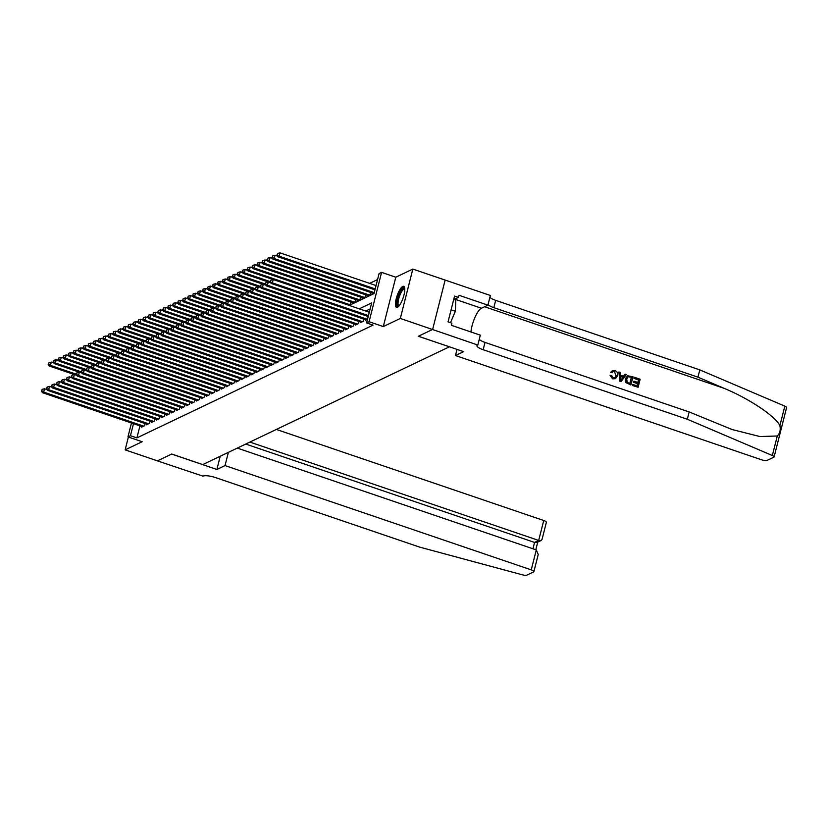 <?xml version="1.0" encoding="UTF-8"?>
<svg xmlns="http://www.w3.org/2000/svg" width="828" height="828" viewBox="0 0 828 828"><rect width="100%" height="100%" fill="white"/><g stroke="black" fill="none" stroke-linecap="round" stroke-linejoin="round"><path stroke-width="1.24" d="M402.739 286.447A11.116 3.188 -71.2 0 0 396.622 297.262A11.116 3.188 -71.2 0 0 396.529 307.374A11.116 3.188 -71.2 0 0 397.481 307.26A11.116 3.188 -71.2 0 0 403.588 296.434A11.116 3.188 -71.2 0 0 403.691 286.333A11.116 3.188 -71.2 0 0 402.739 286.447M349.219 305.418L374.028 293.567L379.089 273.561L381.584 272.371L369.091 321.74L366.597 322.93L371.668 302.913L359.259 308.834M445.122 280.081L432.63 329.451L445.143 280.071L412.82 269.079L395.794 277.214L381.584 272.371M377.568 279.564L369.599 283.373M449.356 346.777L418.337 336.271L432.63 329.451L418.409 336.24L463.628 351.641L455.472 355.533L761.688 459.83A4.275 1.107 -165.8 0 0 767.049 460.44L773.838 457.201A4.275 1.107 -165.8 0 0 774.108 456.932A4.275 1.107 -165.8 0 0 772.338 455.503L687.302 419.247L483.159 349.716A9.977 2.577 14.2 0 1 476.969 345.607A9.977 2.577 14.2 0 1 477.601 344.976L400.328 318.449L412.82 269.079M128.381 437.029L125.142 449.863L142.168 441.728L127.957 436.884L131.466 423.004M449.345 346.839L202.746 464.591L171.738 454.034L157.444 460.865L125.142 449.863M365.479 319.67L365.314 320.322L367.529 319.266M360.511 322.04L360.346 322.692L363.326 321.274L363.875 319.122M355.543 324.41L355.378 325.073L358.358 323.644L358.897 321.492M350.565 326.791L350.399 327.443L353.38 326.015L353.929 323.862M345.597 329.161L345.431 329.813L348.412 328.395L348.961 326.242M340.618 331.531L340.453 332.194L343.444 330.765L343.982 328.612M335.65 333.912L335.485 334.564L338.466 333.146L339.014 330.983M330.682 336.282L330.517 336.944L333.498 335.516L334.046 333.363M325.704 338.662L325.539 339.314L328.53 337.886L329.068 335.733M320.736 341.032L320.571 341.685L323.551 340.267L324.1 338.114M315.768 343.403L315.603 344.065L318.583 342.637L319.122 340.484M310.79 345.783L310.624 346.435L313.605 345.007L314.154 342.854M305.822 348.153L305.656 348.805L308.637 347.387L309.186 345.235M300.854 350.534L300.688 351.186L303.669 349.758L304.207 347.605M295.875 352.904L295.71 353.556L298.691 352.138L299.239 349.985M290.907 355.274L290.742 355.936L293.723 354.508L294.271 352.355M285.929 357.655L285.764 358.307L288.755 356.878L289.293 354.726M280.961 360.025L280.796 360.677L283.776 359.259L284.325 357.106M275.993 362.395L275.827 363.057L278.808 361.629L279.357 359.476M271.015 364.775L270.849 365.427L273.84 364.009L274.378 361.846M266.047 367.146L265.881 367.808L268.862 366.38L269.411 364.227M261.079 369.526L260.913 370.178L263.894 368.75L264.432 366.597M256.1 371.896L255.935 372.548L258.916 371.13L259.464 368.977M251.132 374.266L250.967 374.929L253.948 373.5L254.496 371.348M246.164 376.647L245.988 377.299L248.98 375.871L249.518 373.718M241.186 379.017L241.02 379.669L244.001 378.251L244.55 376.098M236.218 381.397L236.052 382.05L239.033 380.621L239.582 378.468M231.24 383.768L231.074 384.42L234.065 383.002L234.603 380.849M226.272 386.138L226.106 386.8L229.087 385.372L229.635 383.219M221.304 388.518L221.138 389.17L224.119 387.742L224.667 385.589M216.325 390.888L216.16 391.541L219.151 390.123L219.689 387.97M211.357 393.259L211.192 393.921L214.173 392.493L214.721 390.34M206.389 395.639L206.224 396.291L209.205 394.873L209.743 392.72M201.411 398.009L201.245 398.672L204.226 397.243L204.775 395.091M196.443 400.39L196.277 401.042L199.258 399.613L199.807 397.461M191.465 402.76L191.299 403.412L194.29 401.994L194.828 399.841M186.497 405.13L186.331 405.792L189.312 404.364L189.86 402.211M181.529 407.511L181.363 408.163L184.344 406.734L184.892 404.581M176.55 409.881L176.385 410.543L179.376 409.115L179.914 406.962M171.582 412.261L171.417 412.913L174.397 411.485L174.946 409.332M166.614 414.631L166.449 415.283L169.429 413.865L169.978 411.713M161.636 417.001L161.47 417.664L164.451 416.236L165 414.083M156.668 419.382L156.502 420.034L159.483 418.606L160.032 416.453M151.7 421.752L151.534 422.404L154.515 420.986L155.053 418.833M146.722 424.133L146.556 424.785L149.537 423.356L150.085 421.204M348.153 305.056L350.192 304.083L350.741 301.93M352.345 302.479L352.179 303.131L355.16 301.702L355.709 299.55M357.323 300.098L357.158 300.761L360.139 299.332L360.677 297.18M362.291 297.728L362.126 298.38L365.107 296.962L365.655 294.799M367.259 295.348L367.094 296.01L370.085 294.582L370.623 292.429M372.238 292.977L372.072 293.629L374.277 292.574M139.942 425.882L136.899 437.898L373.055 325.125L366.597 322.93M370.147 308.927L365.717 311.038M141.754 426.503L141.588 427.155L144.569 425.737L145.117 423.584M395.794 277.214L383.302 326.584L400.328 318.449M383.302 326.584L369.091 321.74M136.899 437.898L130.441 435.704L127.957 436.884M133.484 423.688L130.441 435.704M46.989 389.584L44.536 388.756L43.698 392.089L143.699 426.151M41.897 390.692L42.238 389.357L41.4 390.93L43.698 392.089L42.456 392.679L142.457 426.741M44.536 388.756L42.238 389.357M41.4 390.93L42.456 392.679M53.748 362.902L51.295 362.064L50.446 365.396L49.204 365.997L74.272 374.535M76.238 374.184L50.446 365.396L48.645 364.009L48.987 362.674L48.645 364.009M49.204 365.997L48.148 364.248M48.987 362.674L51.295 362.064M398.713 306.277A9.615 2.763 108.8 0 1 397.347 300.895A9.615 2.763 108.8 0 1 401.435 290.204A9.615 2.763 108.8 0 1 404.757 288.537M404.788 289.055A8.901 2.556 -71.2 0 0 404.664 288.993A8.901 2.556 -71.2 0 0 402.066 290.938A8.901 2.556 -71.2 0 0 398.444 299.933A8.901 2.556 -71.2 0 0 398.92 305.853A8.901 2.556 -71.2 0 0 399.055 305.884M404.199 286.716A11.043 3.167 -71.2 0 0 401.487 289.169A11.043 3.167 -71.2 0 0 397.171 299.539A11.043 3.167 -71.2 0 0 397.161 307.374M453.734 299.363L455.824 300.078L455.348 311.276L450.504 322.692M451.084 309.817L455.348 311.276M228.383 452.357L225.03 465.574L531.245 569.871L536.296 549.927L237.305 448.093M157.423 460.854L171.655 454.065L216.884 469.476L225.03 465.574M536.296 549.927L538.231 554.501L533.894 571.63A4.275 1.107 -165.8 0 1 533.625 571.91L526.836 575.149A4.275 1.107 -165.8 0 1 522.447 574.839L419.568 547.091L215.435 477.559A9.977 2.577 -165.8 0 0 202.912 476.141L157.413 460.875M220.227 456.249L216.884 469.476M249.88 442.08L538.686 540.446L543.737 520.501A4.275 1.107 14.2 0 1 546.387 522.261L542.05 539.401L541.16 540.487L538.686 540.446L534.557 542.423L245.761 444.056M276.366 429.442L543.737 520.501M533.894 571.63A4.275 1.107 -165.8 0 0 531.245 569.871M541.16 540.487L537.03 542.464L534.557 542.423L532.953 548.788M634.486 377.309L640.147 379.234L638.119 387.245L632.654 385.382L632.892 384.451L637.26 385.941L637.881 383.478L633.813 382.091L634.041 381.17L638.119 382.557L638.823 379.783L634.248 378.23L634.258 377.413A18.558 5.33 -71.2 0 0 633.958 378.375L638.523 379.928A18.558 5.33 -71.2 0 0 637.798 382.453M634.041 381.17L633.648 381.356A18.558 5.33 -71.2 0 0 633.42 382.277L637.488 383.674A18.558 5.33 -71.2 0 0 637.011 385.858M632.892 384.451L632.592 384.596A18.558 5.33 -71.2 0 0 632.437 385.486L638.119 387.245M627.603 375.777L625.212 378.872L625.709 382.495L630.739 384.906L625.989 382.36L625.606 378.675L627.603 375.777L632.996 376.802L630.967 384.803M611.074 372.114L612.575 370.592L610.702 372.3L612.099 372.755L610.702 372.3M614.49 371.627L615.96 375.736L614.49 371.627M612.855 378.748L610.091 375.581L612.648 378.851L615.494 378.665L612.648 378.851M687.302 419.247L689.155 411.94L732.076 429.525L759.938 436.553L777.275 435.983C779.893 433.448 780.763 430.001 779.893 425.654C775.412 416.205 749.029 398.568 724.024 388.301L697.952 377.175L493.809 307.654A9.977 2.577 14.2 0 1 488.054 304.621M618.909 372L619.737 381.159L620.969 381.584L619.965 381.056L618.909 372L620.068 372.393L620.327 375.156L623.639 376.285L625.14 374.121L626.299 374.515L621.197 381.48M625.14 374.121L623.267 376.461M697.952 377.175L699.795 369.878L495.661 300.347A9.977 2.577 14.2 0 1 489.897 297.314M479.257 339.376A9.977 2.577 14.2 0 0 485.011 342.409L689.155 411.94M779.893 425.654L784.83 406.134L699.795 369.878M477.87 344.841L480.323 335.164L451.384 325.311L451.922 323.179L448.041 321.854L454.562 296.103L458.433 297.418L458.981 295.286L487.92 305.149L490.362 295.472L445.143 280.071M455.472 355.533L457.025 349.395M470.956 331.976A16.032 4.606 108.8 0 1 481.43 308.244L487.92 305.149M784.83 406.134A4.275 1.107 14.2 0 1 786.6 407.552L774.108 456.932M454.096 299.488L458.433 297.418M614.78 371.493L613.217 371.534L612.099 372.755M610.464 375.405L611.613 375.529L613.144 377.837L614.852 377.806L616.363 375.55M612.575 370.592L614.914 370.53C617.243 371.555 618.092 373.356 617.45 375.922L615.494 378.665M621.714 379.048L623.07 377.102L620.431 376.202L620.814 380.342L623.07 377.102M620.462 376.533L622.677 377.289M631.66 377.351L628.09 376.75L626.692 379.069L627.293 382.37L630.108 383.509L631.371 377.496A18.558 5.33 -71.2 0 0 629.86 383.426M630.067 376.802L631.371 377.496M51.967 387.214L49.514 386.376L48.666 389.709L148.667 423.77M46.865 388.322L47.206 386.986L46.368 388.56L48.666 389.709L47.424 390.309L147.425 424.371M49.514 386.376L47.206 386.986M46.368 388.56L47.424 390.309M56.935 384.834L54.482 384.006L53.644 387.338L153.646 421.4M51.843 385.941L52.174 384.606L51.346 386.179L53.644 387.338L52.402 387.928L152.404 421.99M54.482 384.006L52.174 384.606M51.346 386.179L52.402 387.928M61.903 382.464L59.461 381.625L58.612 384.968L158.614 419.03M56.811 383.571L57.153 382.236L56.314 383.809L58.612 384.968L57.37 385.558L157.372 419.62M59.461 381.625L57.153 382.236M56.314 383.809L57.37 385.558M66.882 380.093L64.429 379.255L63.58 382.588L163.582 416.65M61.779 381.201L62.121 379.866L61.282 381.429L63.58 382.588L62.338 383.188L162.34 417.25M64.429 379.255L62.121 379.866M61.282 381.429L62.338 383.188M58.716 360.522L56.263 359.694L55.424 363.026L54.182 363.616L79.25 372.155M81.206 371.813L55.424 363.026L53.623 361.629L53.955 360.294L53.623 361.629M54.182 363.616L53.127 361.867M53.955 360.294L56.263 359.694M63.684 358.151L61.241 357.313L60.392 360.656L59.15 361.246L84.218 369.785M86.174 369.433L60.392 360.656L58.591 359.259L58.933 357.924L58.591 359.259M59.15 361.246L58.095 359.497M58.933 357.924L61.241 357.313M68.662 355.781L66.209 354.943L65.36 358.276L64.118 358.876L89.186 367.415M91.152 367.063L65.36 358.276L63.57 356.878L63.901 355.554L63.57 356.878M64.118 358.876L63.073 357.116M63.901 355.554L66.209 354.943M73.63 353.401L71.177 352.573L70.339 355.905L69.097 356.495L94.164 365.034M96.12 364.682L70.339 355.905L68.538 354.508L68.879 353.173L68.538 354.508M69.097 356.495L68.041 354.746M68.879 353.173L71.177 352.573M71.85 377.713L69.397 376.885L68.558 380.218L168.56 414.279M66.757 378.82L67.089 377.485L66.261 379.058L68.558 380.218L67.316 380.808L167.318 414.869M69.397 376.885L67.089 377.485M66.261 379.058L67.316 380.808M78.608 351.031L76.155 350.192L75.307 353.525L74.065 354.125L99.132 362.664M101.099 362.312L75.307 353.525L73.506 352.138L73.847 350.803L73.506 352.138M74.065 354.125L73.009 352.376M73.847 350.803L76.155 350.192M76.818 375.343L74.375 374.504L73.526 377.847L173.528 411.899M71.725 376.45L72.067 375.115L71.229 376.688L73.526 377.847L72.284 378.437L172.286 412.499M74.375 374.504L72.067 375.115M71.229 376.688L72.284 378.437M83.576 348.65L81.123 347.822L80.285 351.155L79.033 351.745L104.1 360.284M106.067 359.942L80.285 351.155L78.484 349.758L78.815 348.422L78.484 349.758M79.033 351.745L77.987 349.996M78.815 348.422L81.123 347.822M81.796 372.962L79.343 372.134L78.494 375.467L178.506 409.529M76.704 374.07L77.035 372.735L76.207 374.308L78.494 375.467L77.252 376.057L177.254 410.119M79.343 372.134L77.035 372.735M76.207 374.308L77.252 376.057M88.544 346.28L86.091 345.442L85.253 348.785L84.011 349.375L109.079 357.913M111.035 357.561L85.253 348.785L83.452 347.387L83.794 346.052L83.452 347.387M84.011 349.375L82.955 347.625M83.794 346.052L86.091 345.442M86.764 370.592L84.311 369.754L83.473 373.097L183.474 407.159M81.672 371.7L82.013 370.364L81.175 371.938L83.473 373.097L82.231 373.687L182.232 407.749M84.311 369.754L82.013 370.364M81.175 371.938L82.231 373.687M93.523 343.91L91.07 343.071L90.221 346.404L88.979 347.004L114.047 355.543M116.013 355.191L90.221 346.404L88.42 345.017L88.762 343.682L88.42 345.017M88.979 347.004L87.923 345.245M88.762 343.682L91.07 343.071M91.742 368.222L89.289 367.384L88.441 370.716L188.442 404.778M86.64 369.329L86.981 367.994L86.143 369.567L88.441 370.716L87.199 371.317L187.2 405.378M89.289 367.384L86.981 367.994M86.143 369.567L87.199 371.317M98.491 341.529L96.038 340.701L95.199 344.034L93.957 344.624L119.025 353.163M120.981 352.811L95.199 344.034L93.398 342.637L93.73 341.302L93.398 342.637M93.957 344.624L92.902 342.875M93.73 341.302L96.038 340.701M96.71 365.841L94.257 365.013L93.419 368.346L193.421 402.408M91.618 366.949L91.949 365.614L91.121 367.187L93.419 368.346L92.167 368.936L192.179 402.998M94.257 365.013L91.949 365.614M91.121 367.187L92.167 368.936M103.459 339.159L101.016 338.321L100.167 341.664L98.925 342.254L123.993 350.793M125.949 350.441L100.167 341.664L98.366 340.267L98.708 338.931L98.366 340.267M98.925 342.254L97.87 340.505M98.708 338.931L101.016 338.321M101.678 363.471L99.225 362.633L98.387 365.976L198.389 400.027M96.586 364.579L96.928 363.244L96.089 364.817L98.387 365.976L97.145 366.566L197.147 400.628M99.225 362.633L96.928 363.244M96.089 364.817L97.145 366.566M108.437 336.779L105.984 335.951L105.135 339.283L103.893 339.873L128.961 348.412M130.927 348.07L105.135 339.283L103.345 337.886L103.676 336.551L103.345 337.886M103.893 339.873L102.838 338.124M103.676 336.551L105.984 335.951M106.657 361.101L104.204 360.263L103.355 363.595L203.357 397.657M101.554 362.198L101.896 360.873L101.057 362.436L103.355 363.595L102.113 364.196L202.115 398.247M104.204 360.263L101.896 360.873M101.057 362.436L102.113 364.196M113.405 334.409L110.952 333.57L110.114 336.913L108.872 337.503L133.939 346.042M135.895 345.69L110.114 336.913L108.313 335.516L108.644 334.181L108.313 335.516M108.872 337.503L107.816 335.754M108.644 334.181L110.952 333.57M111.625 358.721L109.172 357.882L108.333 361.225L208.335 395.287M106.533 359.828L106.864 358.493L106.036 360.066L108.333 361.225L107.091 361.815L207.093 395.877M109.172 357.882L106.864 358.493M106.036 360.066L107.091 361.815M118.373 332.038L115.93 331.2L115.082 334.533L113.84 335.133L138.907 343.672M140.863 343.32L115.082 334.533L113.281 333.146L113.622 331.811L113.281 333.146M113.84 335.133L112.784 333.384M113.622 331.811L115.93 331.2M116.593 356.351L114.15 355.512L113.301 358.845L213.303 392.907M111.501 357.458L111.842 356.123L111.004 357.696L113.301 358.845L112.059 359.445L212.061 393.507M114.15 355.512L111.842 356.123M111.004 357.696L112.059 359.445M123.351 329.658L120.898 328.83L120.05 332.163L118.808 332.752L143.875 341.291M145.842 340.95L120.05 332.163L118.259 330.765L118.59 329.43L118.259 330.765M118.808 332.752L117.762 331.003M118.59 329.43L120.898 328.83M121.571 353.97L119.118 353.142L118.269 356.475L218.271 390.537M116.479 355.077L116.81 353.742L115.972 355.315L118.269 356.475L117.027 357.065L217.029 391.126M119.118 353.142L116.81 353.742M115.972 355.315L117.027 357.065M128.319 327.288L125.866 326.449L125.028 329.792L123.786 330.382L148.854 338.921M150.81 338.569L125.028 329.792L123.227 328.395L123.569 327.06L123.227 328.395M123.786 330.382L122.73 328.633M123.569 327.06L125.866 326.449M126.539 351.6L124.086 350.761L123.248 354.105L223.249 388.166M121.447 352.707L121.788 351.372L120.95 352.945L123.248 354.105L122.006 354.694L222.007 388.756M124.086 350.761L121.788 351.372M120.95 352.945L122.006 354.694M133.298 324.918L130.845 324.079L129.996 327.412L128.754 328.012L153.822 336.541M155.788 336.199L129.996 327.412L128.195 326.015L128.537 324.69L128.195 326.015M128.754 328.012L127.698 326.253M128.537 324.69L130.845 324.079M131.507 349.23L129.064 348.391L128.216 351.724L228.217 385.786M126.415 350.327L126.756 349.002L125.918 350.565L128.216 351.724L126.974 352.324L226.975 386.386M129.064 348.391L126.756 349.002M125.918 350.565L126.974 352.324M138.266 322.537L135.813 321.699L134.974 325.042L133.722 325.632L158.79 334.17M160.756 333.819L134.974 325.042L133.173 323.644L133.505 322.309L133.173 323.644M133.722 325.632L132.677 323.883M133.505 322.309L135.813 321.699M136.485 346.849L134.032 346.021L133.184 349.354L233.196 383.416M131.393 347.957L131.724 346.621L130.896 348.195L133.184 349.354L131.942 349.944L231.943 384.006M134.032 346.021L131.724 346.621M130.896 348.195L131.942 349.944M143.234 320.167L140.781 319.329L139.942 322.661L138.7 323.262L163.768 331.8M165.724 331.448L139.942 322.661L138.141 321.274L138.483 319.939L138.141 321.274M138.7 323.262L137.645 321.512M138.483 319.939L140.781 319.329M141.453 344.479L139 343.641L138.162 346.973L238.164 381.035M136.361 345.586L136.703 344.251L135.864 345.825L138.162 346.973L136.92 347.574L236.922 381.636M139 343.641L136.703 344.251M135.864 345.825L136.92 347.574M148.212 317.786L145.759 316.958L144.91 320.291L143.668 320.881L168.736 329.42M170.703 329.078L144.91 320.291L143.109 318.894L143.451 317.559L143.109 318.894M143.668 320.881L142.613 319.132M143.451 317.559L145.759 316.958M146.432 342.099L143.979 341.271L143.13 344.603L243.132 378.665M141.329 343.206L141.671 341.871L140.832 343.444L143.13 344.603L141.888 345.193L241.89 379.255M143.979 341.271L141.671 341.871M140.832 343.444L141.888 345.193M153.18 315.416L150.727 314.578L149.889 317.921L148.647 318.511L173.714 327.05M175.671 326.698L149.889 317.921L148.088 316.524L148.419 315.189L148.088 316.524M148.647 318.511L147.591 316.762M148.419 315.189L150.727 314.578M151.4 339.728L148.947 338.89L148.108 342.233L248.11 376.295M146.308 340.836L146.639 339.501L145.811 341.074L148.108 342.233L146.856 342.823L246.868 376.885M148.947 338.89L146.639 339.501M145.811 341.074L146.856 342.823M158.148 313.046L155.705 312.208L154.857 315.54L153.615 316.141L178.682 324.679M180.639 324.328L154.857 315.54L153.056 314.143L153.397 312.818L153.056 314.143M153.615 316.141L152.559 314.381M153.397 312.818L155.705 312.208M156.368 337.358L153.915 336.52L153.076 339.853L253.078 373.914M151.276 338.466L151.617 337.131L150.779 338.693L153.076 339.853L151.834 340.453L251.836 374.515M153.915 336.52L151.617 337.131M150.779 338.693L151.834 340.453M163.126 310.666L160.673 309.838L159.825 313.17L158.583 313.76L183.65 322.299M185.617 321.947L159.825 313.17L158.034 311.773L158.365 310.438L158.034 311.773M158.583 313.76L157.527 312.011M158.365 310.438L160.673 309.838M161.346 334.978L158.893 334.15L158.044 337.482L258.046 371.544M156.244 336.085L156.585 334.75L155.747 336.323L158.044 337.482L156.802 338.072L256.804 372.134M158.893 334.15L156.585 334.75M155.747 336.323L156.802 338.072M168.094 308.295L165.641 307.457L164.803 310.79L163.561 311.39L188.629 319.929M190.585 319.577L164.803 310.79L163.002 309.403L163.344 308.068L163.002 309.403M163.561 311.39L162.505 309.641M163.344 308.068L165.641 307.457M166.314 332.608L163.861 331.769L163.023 335.112L263.025 369.164M161.222 333.715L161.553 332.38L160.725 333.953L163.023 335.112L161.781 335.702L261.783 369.764M163.861 331.769L161.553 332.38M160.725 333.953L161.781 335.702M173.062 305.915L170.62 305.087L169.771 308.42L168.529 309.01L193.597 317.548M195.553 317.207L169.771 308.42L167.97 307.022L168.312 305.687L167.97 307.022M168.529 309.01L167.473 307.26M168.312 305.687L170.62 305.087M171.282 330.237L168.84 329.399L167.991 332.732L267.993 366.794M166.19 331.335L166.531 329.999L165.693 331.573L167.991 332.732L166.749 333.332L266.751 367.384M168.84 329.399L166.531 329.999M165.693 331.573L166.749 333.332M176.261 327.857L173.808 327.019L172.959 330.362L272.961 364.423M171.168 328.964L171.499 327.629L170.671 329.202L172.959 330.362L171.717 330.952L271.719 365.013M173.808 327.019L171.499 327.629M170.671 329.202L171.717 330.952M181.228 325.487L178.776 324.648L177.937 327.981L277.939 362.043M176.136 326.594L176.478 325.259L175.639 326.832L177.937 327.981L176.695 328.581L276.697 362.643M178.776 324.648L176.478 325.259M175.639 326.832L176.695 328.581M178.041 303.545L175.588 302.706L174.739 306.049L173.497 306.639L198.565 315.178M200.531 314.826L174.739 306.049L172.948 304.652L173.28 303.317L172.948 304.652M173.497 306.639L172.452 304.89M173.28 303.317L175.588 302.706M183.009 301.175L180.556 300.336L179.717 303.669L178.475 304.269L203.543 312.808M205.499 312.456L179.717 303.669L177.916 302.282L178.258 300.947L177.916 302.282M178.475 304.269L177.42 302.51M178.258 300.947L180.556 300.336M187.987 298.794L185.534 297.966L184.685 301.299L183.443 301.889L208.511 310.428M210.478 310.076L184.685 301.299L182.884 299.902L183.226 298.566L182.884 299.902M183.443 301.889L182.388 300.14M183.226 298.566L185.534 297.966M186.207 323.106L183.754 322.278L182.905 325.611L282.907 359.673M181.104 324.214L181.446 322.879L180.607 324.452L182.905 325.611L181.663 326.201L281.665 360.263M183.754 322.278L181.446 322.879M180.607 324.452L181.663 326.201M192.955 296.424L190.502 295.586L189.664 298.929L188.411 299.519L213.489 308.057M215.446 307.705L189.664 298.929L187.863 297.531L188.194 296.196L187.863 297.531M188.411 299.519L187.366 297.769M188.194 296.196L190.502 295.586M191.175 320.736L188.722 319.898L187.873 323.241L287.885 357.303M186.083 321.844L186.414 320.508L185.586 322.082L187.873 323.241L186.631 323.831L286.633 357.893M188.722 319.898L186.414 320.508M185.586 322.082L186.631 323.831M197.923 294.054L195.47 293.215L194.632 296.548L193.39 297.149L218.457 305.677M220.414 305.335L194.632 296.548L192.831 295.151L193.172 293.816L192.831 295.151M193.39 297.149L192.334 295.389M193.172 293.816L195.47 293.215M196.143 318.366L193.69 317.528L192.852 320.86L292.853 354.922M191.051 319.463L191.392 318.138L190.554 319.701L192.852 320.86L191.61 321.461L291.611 355.512M193.69 317.528L191.392 318.138M190.554 319.701L191.61 321.461M202.901 291.673L200.448 290.835L199.6 294.178L198.358 294.768L223.425 303.307M225.392 302.955L199.6 294.178L197.799 292.781L198.14 291.446L197.799 292.781M198.358 294.768L197.302 293.019M198.14 291.446L200.448 290.835M201.121 315.986L198.668 315.157L197.82 318.49L297.821 352.552M196.019 317.093L196.36 315.758L195.522 317.331L197.82 318.49L196.578 319.08L296.579 353.142M198.668 315.157L196.36 315.758M195.522 317.331L196.578 319.08M207.869 289.303L205.416 288.465L204.578 291.798L203.336 292.398L228.404 300.937M230.36 300.585L204.578 291.798L202.777 290.411L203.108 289.075L202.777 290.411M203.336 292.398L202.28 290.649M203.108 289.075L205.416 288.465M206.089 313.615L203.636 312.777L202.798 316.11L302.8 350.172M200.997 314.723L201.328 313.388L200.5 314.961L202.798 316.11L201.546 316.71L301.558 350.772M203.636 312.777L201.328 313.388M200.5 314.961L201.546 316.71M212.837 286.923L210.395 286.095L209.546 289.427L208.304 290.017L233.372 298.556M235.328 298.215L209.546 289.427L207.745 288.03L208.087 286.695L207.745 288.03M208.304 290.017L207.248 288.268M208.087 286.695L210.395 286.095M211.057 311.235L208.604 310.407L207.766 313.74L307.768 347.801M205.965 312.342L206.307 311.007L205.468 312.58L207.766 313.74L206.524 314.329L306.526 348.391M208.604 310.407L206.307 311.007M205.468 312.58L206.524 314.329M217.816 284.553L215.363 283.714L214.514 287.057L213.272 287.647L238.34 296.186M240.306 295.834L214.514 287.057L212.724 285.66L213.055 284.325L212.724 285.66M213.272 287.647L212.227 285.898M213.055 284.325L215.363 283.714M216.036 308.865L213.583 308.026L212.734 311.369L312.736 345.431M210.933 309.972L211.275 308.637L210.436 310.21L212.734 311.369L211.492 311.959L311.494 346.021M213.583 308.026L211.275 308.637M210.436 310.21L211.492 311.959M222.784 282.182L220.331 281.344L219.492 284.677L218.25 285.277L243.318 293.816M245.274 293.464L219.492 284.677L217.692 283.279L218.033 281.955L217.692 283.279M218.25 285.277L217.195 283.518M218.033 281.955L220.331 281.344M221.004 306.495L218.551 305.656L217.712 308.989L317.714 343.051M215.911 307.602L216.243 306.267L215.415 307.83L217.712 308.989L216.47 309.589L316.472 343.651M218.551 305.656L216.243 306.267M215.415 307.83L216.47 309.589M227.762 279.802L225.309 278.974L224.46 282.307L223.218 282.897L248.286 291.435M250.242 291.083L224.46 282.307L222.66 280.909L223.001 279.574L222.66 280.909M223.218 282.897L222.163 281.147M223.001 279.574L225.309 278.974M225.972 304.114L223.529 303.286L222.68 306.619L322.682 340.681M220.879 305.221L221.221 303.886L220.383 305.46L222.68 306.619L221.438 307.209L321.44 341.271M223.529 303.286L221.221 303.886M220.383 305.46L221.438 307.209M232.73 277.432L230.277 276.593L229.428 279.926L228.186 280.526L253.254 289.065M255.221 288.713L229.428 279.926L227.638 278.539L227.969 277.204L227.638 278.539M228.186 280.526L227.141 278.777M227.969 277.204L230.277 276.593M230.95 301.744L228.497 300.906L227.648 304.249L327.65 338.3M225.858 302.851L226.189 301.516L225.361 303.089L227.648 304.249L226.406 304.839L326.408 338.9M228.497 300.906L226.189 301.516M225.361 303.089L226.406 304.839M237.698 275.051L235.245 274.223L234.407 277.556L233.165 278.146L258.232 286.685M260.189 286.343L234.407 277.556L232.606 276.159L232.947 274.824L232.606 276.159M233.165 278.146L232.109 276.397M232.947 274.824L235.245 274.223M235.918 299.363L233.465 298.535L232.627 301.868L332.628 335.93M230.826 300.471L231.167 299.136L230.329 300.709L232.627 301.868L231.385 302.458L331.386 336.52M233.465 298.535L231.167 299.136M230.329 300.709L231.385 302.458M242.676 272.681L240.223 271.843L239.375 275.186L238.133 275.776L263.2 284.314M265.167 283.963L239.375 275.186L237.574 273.789L237.915 272.453L237.574 273.789M238.133 275.776L237.077 274.027M237.915 272.453L240.223 271.843M240.896 296.993L238.443 296.155L237.595 299.498L337.596 333.56M235.794 298.101L236.135 296.766L235.297 298.339L237.595 299.498L236.353 300.088L336.354 334.15M238.443 296.155L236.135 296.766M235.297 298.339L236.353 300.088M247.644 270.311L245.191 269.473L244.353 272.805L243.101 273.406L268.179 281.944M270.135 281.592L244.353 272.805L242.552 271.418L242.883 270.083L242.552 271.418M243.101 273.406L242.055 271.646M242.883 270.083L245.191 269.473M245.864 294.623L243.411 293.785L242.573 297.117L342.575 331.179M240.772 295.731L241.103 294.395L240.275 295.969L242.573 297.117L241.321 297.718L341.322 331.78M243.411 293.785L241.103 294.395M240.275 295.969L241.321 297.718M252.612 267.93L250.17 267.102L249.321 270.435L248.079 271.025L273.147 279.564M349.323 304.497L249.321 270.435L247.52 269.038L247.862 267.703L247.52 269.038M248.079 271.025L247.023 269.276M247.862 267.703L250.17 267.102M250.832 292.243L248.379 291.415L247.541 294.747L347.543 328.809M245.74 293.35L246.082 292.015L245.243 293.588L247.541 294.747L246.299 295.337L346.301 329.399M248.379 291.415L246.082 292.015M245.243 293.588L246.299 295.337M257.591 265.56L255.138 264.722L254.289 268.065L253.047 268.655L353.049 302.717M354.291 302.116L254.289 268.065L252.488 266.668L252.83 265.333L252.488 266.668M253.047 268.655L251.991 266.906M252.83 265.333L255.138 264.722M255.811 289.872L253.358 289.034L252.509 292.377L352.511 326.429M250.708 290.98L251.05 289.645L250.211 291.218L252.509 292.377L251.267 292.967L351.269 327.029M253.358 289.034L251.05 289.645M250.211 291.218L251.267 292.967M262.559 263.18L260.106 262.352L259.267 265.684L258.025 266.274L358.027 300.336M359.269 299.746L259.267 265.684L257.467 264.287L257.798 262.952L257.467 264.287M258.025 266.274L256.97 264.525M257.798 262.952L260.106 262.352M260.779 287.502L258.326 286.664L257.487 289.997L357.489 324.058M255.686 288.599L256.018 287.275L255.19 288.837L257.487 289.997L256.245 290.597L356.247 324.648M258.326 286.664L256.018 287.275M255.19 288.837L256.245 290.597M267.527 260.81L265.084 259.971L264.236 263.314L262.993 263.904L362.995 297.966M364.237 297.376L264.236 263.314L262.435 261.917L262.776 260.582L262.435 261.917M262.993 263.904L261.938 262.155M262.776 260.582L265.084 259.971M265.747 285.122L263.304 284.294L262.455 287.626L362.457 321.688M260.654 286.229L260.996 284.894L260.158 286.467L262.455 287.626L261.213 288.216L361.215 322.278M263.304 284.294L260.996 284.894M260.158 286.467L261.213 288.216M272.505 258.439L270.052 257.601L269.204 260.934L267.961 261.534L367.963 295.596M369.216 294.996L269.204 260.934L267.413 259.547L267.744 258.212L267.413 259.547M267.961 261.534L266.916 259.785M267.744 258.212L270.052 257.601M270.725 282.752L268.272 281.913L267.423 285.246L367.425 319.308M265.622 283.859L265.964 282.524L265.126 284.097L267.423 285.246L266.181 285.846L366.183 319.908M268.272 281.913L265.964 282.524M265.126 284.097L266.181 285.846M277.473 256.059L275.02 255.231L274.182 258.564L272.94 259.154L372.942 293.215M374.184 292.626L274.182 258.564L272.381 257.166L272.722 255.831L272.381 257.166M272.94 259.154L271.884 257.404M272.722 255.831L275.02 255.231M369.298 312.259L273.24 279.543L272.402 282.876L368.46 315.592M270.601 281.479L270.932 280.143L270.104 281.717L272.402 282.876L271.16 283.466L368.222 316.534M273.24 279.543L270.932 280.143M270.104 281.717L271.16 283.466M376.057 285.567L279.999 252.85L279.15 256.194L277.908 256.783L374.97 289.841M375.208 288.91L279.15 256.194L277.349 254.796L277.69 253.461L277.349 254.796M277.908 256.783L276.852 255.034M277.69 253.461L279.999 252.85M724.024 388.301L484.577 306.743M493.809 307.654L495.661 300.347M485.011 342.409L483.159 349.716M772.338 455.503L777.275 435.983M454.779 299.167L481.43 308.244M535.799 549.761L537.734 542.123"/></g></svg>
